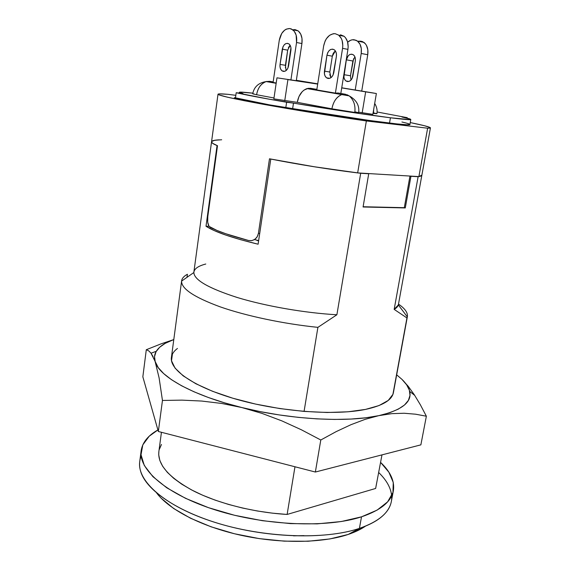 <?xml version="1.0" encoding="UTF-8"?>
<svg xmlns="http://www.w3.org/2000/svg" width="570" height="570" viewBox="0 0 570 570"><rect width="100%" height="100%" fill="white"/><g stroke="black" fill="none" stroke-linecap="round" stroke-linejoin="round"><path stroke-width="0.85" d="M378.729 472.551C386.61 480.218 390.927 487.991 391.661 495.872C392.082 501.329 390.45 506.516 386.766 511.44C381.572 518.287 372.452 523.937 359.413 528.383L361.515 516.826L377.105 510.122L387.628 501.835L392.965 492.452L393.257 482.42L388.868 472.181L380.596 462.405C390.543 471.818 394.803 481.237 393.378 490.663C391.376 501.564 380.753 510.285 361.515 516.826L359.413 528.383C378.651 521.6 389.296 512.622 391.355 501.45L393.357 490.799M141.111 450.941L139.736 461.6C136.786 481.023 165.065 506.516 214.349 522.198C263.518 537.923 325.214 540.061 359.413 528.383L348.199 534.446C355.131 532.109 360.895 529.338 365.505 526.131L362.463 528.084L348.199 534.446L359.413 528.383C328.263 538.921 274.519 538.422 227.715 526.067C180.861 513.712 147.495 491.718 141.011 472.516C139.03 466.695 139.08 461.258 141.168 456.2M421.665 175.524L418.116 176.714L409.958 176.052L410.949 176.287L405.284 207.936L363.076 206.988L368.719 173.757L360.682 173.28C330.579 169.625 300.611 164.88 270.771 159.059L258.11 244.209L270.771 159.059L315.623 166.989L360.682 173.28L336.884 314.768L360.682 173.28L368.719 173.757L367.714 173.515L368.719 173.757L363.076 206.988L405.284 207.936L363.118 206.739L404.301 207.68L409.958 176.052L404.301 207.68L405.284 207.936L410.949 176.287L418.116 176.714L394.169 309.375C396.692 307.914 398.109 306.268 398.437 304.444L421.871 175.154M187.01 277.319L187.423 274.27L187.01 277.319M206.005 226.254L208.955 226.254L206.005 226.254L213.999 230.494L225.599 235.018L240.476 239.657L258.11 244.209C232.19 237.946 214.826 231.962 206.005 226.254L217.056 145.557L206.005 226.254M258.609 240.846L256.899 240.405L258.609 240.846M213.971 140.427L219.393 139.835C214.398 140.056 211.784 140.712 211.548 141.809C211.406 142.792 213.387 144.096 217.498 145.728L212.524 143.248L211.548 141.78L212.596 143.298L217.056 145.557C213.244 144.003 211.406 142.757 211.548 141.809L193.878 272.047C193.465 279.514 207.744 287.943 236.721 297.333C265.114 306.054 304.615 312.959 336.884 314.768C305.007 312.98 266.055 306.225 237.733 297.64C208.82 288.406 194.185 280.041 193.836 272.538C194.121 268.848 198.104 266.012 205.777 264.024M207.879 223.369L208.698 225.827L209.967 227.209C218.196 231.484 231.078 235.916 248.62 240.512L251.812 240.626L254.819 239.364L257.17 236.864L258.402 233.444L269.482 158.802C298.423 164.495 327.814 169.204 357.661 172.917L418.893 176.586L427.635 128.207L430.058 128.086L430.264 127.616L424.458 125.728L410.243 122.571C423.403 125.265 430.136 127.025 430.443 127.865L427.635 128.207L418.893 176.586L421.878 175.118C421.75 175.831 420.503 176.365 418.116 176.714L394.169 309.375L406.944 317.96L392.908 394.397L407.322 316.863C408.07 312.916 405.128 308.669 398.501 304.109C404.971 308.555 407.928 312.716 407.379 316.592L406.944 317.96L394.169 309.375L398.323 304.929L407.322 316.863M161.438 432.288L158.852 451.675C157.484 464.636 169.09 477.753 193.672 491.012C218.046 503.388 253.743 512.459 287.123 514.446L375.637 488.462L381.978 454.874M317.896 327.358C283.326 323.831 245.841 315.873 219.906 306.753C193.729 297.084 180.968 288.448 181.623 280.832C182.001 278.31 183.939 276.122 187.423 274.27C183.804 276.186 181.866 278.466 181.595 281.11C181.303 288.733 194.242 297.341 220.412 306.931C246.318 315.98 283.554 323.853 317.896 327.358L336.884 314.768L317.896 327.358L304.074 411.412L317.896 327.358M158.859 451.597L158.724 454.867L159.849 460.524L162.721 466.388L167.352 472.359L173.736 478.344L181.816 484.222L191.484 489.879L202.614 495.209L215.004 500.082L228.442 504.407L242.663 508.077L257.391 511.005L272.31 513.143L287.123 514.446L294.968 466.766L287.123 514.446L375.637 488.462L376.514 483.688M161.061 498.109L173.643 508.497L190.551 518.244L211.121 526.822L234.42 533.748L259.25 538.614L284.302 541.151L308.256 541.236L329.887 538.942L348.199 534.446C322.264 543.203 280.055 543.837 240.796 535.23C201.531 526.595 169.276 509.765 156.693 493.057M303.945 535.629L293.486 535.843M361.515 516.826C327.301 528.098 265.463 525.747 216.13 510.186C166.675 494.675 138.254 469.666 141.139 450.713C142.436 442.455 148.029 435.53 157.904 429.944L149.226 436.2L142.806 444.871L141.018 454.732L144.296 465.462L152.888 476.648L166.754 487.792L185.535 498.33L208.506 507.678L234.591 515.287L262.421 520.702L290.479 523.602L317.233 523.859L341.288 521.529L361.515 516.826M161.467 444.472L159.287 449.488M290.151 45.294L287.679 50.146L282.3 49.17C283.568 44.303 285.791 42.558 288.976 43.926C290.593 45.294 291.242 47.431 290.914 50.331L288.612 65.707C287.772 69.533 286.019 71.435 283.368 71.407L282.086 70.88C280.404 69.519 279.72 67.36 280.048 64.41L285.42 65.301L286.005 69.939M335.36 50.894L332.324 56.188L326.952 55.205C328.398 50.032 330.885 48.251 334.398 49.854C336.086 51.329 336.742 53.537 336.378 56.48L333.82 72.547C332.887 76.544 330.971 78.517 328.064 78.468L326.546 77.826C324.786 76.359 324.088 74.129 324.451 71.129L329.816 72.02L330.935 77.698L329.766 74.563M256.6 94.727L273.992 97.983L256.6 94.727C257.74 88.079 260.918 83.69 266.14 81.574C261.074 83.427 257.897 87.816 256.6 94.727L252.71 93.843L256.6 94.727M269.61 81.318L266.14 81.574L269.61 81.318L273.173 82.778L269.61 81.318L273.158 81.923L269.61 81.318M292.766 29.775C295.944 32.519 297.205 36.765 296.543 42.515L290.914 79.914L296.543 42.515L301.922 43.541L296.286 80.726L301.922 43.541C302.584 37.827 301.331 33.602 298.146 30.866L292.766 29.775L289.738 28.536C284.387 28.735 280.896 32.668 279.264 40.328L273.08 82.465L276.201 82.999L273.08 82.465L279.264 40.328L281.737 33.416L284.622 30.16L286.283 29.141L289.738 28.536L291.398 28.977L294.255 31.272L296.144 35.133L296.543 42.515L301.922 43.541L302 38.525L300.732 34.114L298.31 30.994L295.125 29.633L293.4 29.69M266.76 81.417L266.176 81.574M276.963 77.819L273.864 98.874L297.255 102.336L299.001 96.48L302.143 91.749L304.088 90.046L308.349 88.286L316.87 89.376L310.493 88.293L307.009 88.578C301.908 90.544 298.659 95.126 297.255 102.336L331.911 108.82L354.804 112.44C355.602 105.365 353.735 99.843 349.203 95.888L345.32 94.228L341.836 94.549C336.549 96.893 333.243 101.652 331.911 108.82C333.4 101.367 336.713 96.608 341.836 94.549L345.32 94.228L338.16 93.01L335.395 93.124L316.778 89.939L323.653 45.942L325.156 40.933L326.375 38.732L329.538 35.34L333.258 33.723L335.146 33.673L338.637 35.112L341.28 38.411L342.15 40.605L342.805 45.671L342.57 48.336L335.395 93.124L316.778 89.939L323.653 45.942C325.456 37.941 329.282 33.851 335.146 33.673L338.715 35.176C342.014 38.126 343.297 42.515 342.57 48.336L347.928 49.376L348.17 46.726L347.515 41.696L345.463 37.663L344.002 36.231L340.518 34.791L344.088 36.295L338.715 35.176M347.387 81.553L345.997 80.99C344.28 79.629 343.596 77.527 343.945 74.684L350.486 75.767L350.978 80.092L350.486 75.767L343.945 74.684L346.346 59.814C347.707 55.041 350.051 53.366 353.379 54.813C355.024 56.181 355.673 58.254 355.317 61.047L352.873 76.045C351.982 79.772 350.151 81.61 347.387 81.553L349.168 81.353L350.842 80.235L352.139 78.368L355.317 61.047L355.367 58.603L354.718 56.437L353.471 54.884L351.825 54.179L350.03 54.428L348.363 55.589L346.346 59.814L352.887 61.011L346.346 59.814L343.902 77.1L344.536 79.251L345.762 80.819L347.387 81.553M373.022 113.366L373.5 113.43L373.678 109.497L373.5 113.43L376.891 113.708L373.022 113.366M390.436 117.783L389.517 123.084L390.436 117.783L346.168 111.556L269.688 99.287L236.201 92.711L243.034 93.608L240.248 92.825L239.286 92.326L240.105 92.112L252.823 93.159C244.088 92.162 239.571 91.877 239.286 92.304L243.034 93.608L236.201 92.711L235.467 97.983L236.201 92.711C244.929 94.791 261.737 97.969 286.625 102.244L285.798 107.751L286.625 102.244L293.479 103.12L292.638 108.656L293.479 103.12C326.838 108.785 368.17 115.026 390.436 117.783C403.845 119.451 410.635 120.006 410.792 119.465C410.742 119.073 407.778 118.247 401.9 116.985L409.417 118.809L410.735 119.358L410.293 119.636L390.436 117.783M377.076 111.977L407.236 117.669L401.9 116.985L407.236 117.669L407.144 118.189L407.236 117.669L377.076 111.977M376.834 113.658L373.678 112.938M273.864 98.874L297.255 102.336L334.398 109.269L354.804 112.44C355.602 105.365 353.735 99.843 349.203 95.888L307.009 88.578M358.594 112.696L355.174 111.891M358.715 112.162L372.858 114.363L358.715 112.162M254.02 93.879L252.717 93.829C254.056 86.875 258.538 82.785 266.14 81.574L276.158 83.291M367.714 173.515L409.958 176.052L367.714 173.515M296.336 80.42L314.405 83.434L276.97 77.819L313.493 83.32L296.336 80.42M309.987 88.236L309.859 89.062M287.921 79.586L317.697 84.089L287.921 79.586L284.751 100.719L287.921 79.586M341.715 87.901L365.662 91.855L362.178 112.803L365.662 91.855L376.371 93.523L341.715 87.901M374.169 93.138L341.736 87.787L374.169 93.138M317.732 83.833L296.35 80.306L317.732 83.833M354.896 56.822L352.887 61.011L350.486 75.767L353.614 58.696M357.433 41.076C360.653 43.819 361.914 47.951 361.209 53.473L367.743 54.727C368.448 49.248 367.194 45.144 363.974 42.415L357.433 41.076L354.17 39.743C351.868 39.522 349.702 40.349 347.664 42.23L350.564 40.299L352.367 39.779L355.894 40.192L357.483 41.111L359.998 44.203L361.309 48.55L361.209 53.473L355.21 90.01L361.209 53.473L367.743 54.727L361.722 91.086L367.743 54.727L367.842 49.839L366.531 45.529L365.406 43.797L362.435 41.539L358.915 41.126M344.088 36.295C347.379 39.223 348.662 43.584 347.928 49.376L340.824 93.466L347.928 49.376L342.57 48.336L335.395 93.124L338.16 93.01L345.32 94.228L349.203 95.888C356.485 99.978 359.627 105.593 358.63 112.739M347.201 94.77L348.819 95.724M329.816 72.02L332.324 56.188L329.816 72.02L324.451 71.129L326.952 55.205L332.324 56.188L333.079 53.701L334.433 51.685M336.378 56.48L336.428 53.858L335.744 51.542L334.433 49.882L332.702 49.141L330.821 49.419L329.061 50.673L327.707 52.704L326.952 55.205L324.408 73.708L325.078 76.01L326.361 77.677L328.064 78.468L329.937 78.24L331.69 77.043L333.058 75.04L336.378 56.48M280.048 64.41L282.3 49.17L287.679 50.146L285.42 65.301L280.048 64.41L280.012 66.882L280.632 69.077L281.808 70.666L283.368 71.407L285.078 71.179L286.682 70.025L287.921 68.101L290.949 47.83L290.322 45.614L289.118 44.04L287.536 43.341L285.819 43.612L284.223 44.823L282.984 46.769L280.048 64.41M285.385 67.759L287.679 50.117M288.363 47.759L289.603 45.821M298.146 30.866L295.125 29.633M363.974 42.415L360.71 41.09M172.411 354.155L171.513 360.774L175.054 368.106L183.191 375.865L195.831 383.731L212.596 391.312L232.838 398.231L255.609 404.087L279.77 408.562L304.045 411.412L327.166 412.495L347.971 411.797L365.491 409.417C335.516 415.665 281.687 411.875 238.417 399.827C195.047 387.807 169.376 370.115 171.413 357.411C171.905 354.063 173.921 351.077 177.455 348.455M396.677 374.853L401.95 379.356L406.631 384.793L409.36 390.165L409.987 395.395L408.398 400.375L404.501 404.999L398.259 409.153L389.68 412.737L378.836 415.644L391.882 413.649L404.18 413.25L415.637 414.205L426.367 416.221L420.396 404.835L414.354 394.825L408.213 386.296L401.95 379.356L396.677 374.839L401.95 379.356L408.213 386.296L414.354 394.825L420.396 404.835L426.367 416.221L420.867 444.857L315.367 472.031L420.867 444.857L426.367 416.221L415.637 414.205L404.18 413.25L391.882 413.649L378.836 415.644L365.199 419.328L350.942 424.7L336.093 431.661L320.796 439.997L315.367 472.031L158.346 431.49L142.842 376.799L146.298 349.724L161.025 343.874L146.298 349.724L142.842 376.799L158.346 431.49L162.457 400.453L159.108 377.931L155.232 361.957L154.534 356.599L156.066 351.676L159.686 347.237L165.236 343.332L173.793 339.556C165.122 342.584 159.287 346.489 156.294 351.27C154.335 354.526 153.986 358.088 155.232 361.957L159.108 377.931L162.457 400.453L158.346 431.49L315.367 472.031L320.796 439.997L301.43 429.809L281.844 420.874L262.001 413.4L241.858 407.55L221.637 403.446L201.652 401.045L181.923 400.133L162.457 400.453L181.923 400.133L201.652 401.045L221.637 403.446L241.858 407.55L224.416 402.798L208.349 397.497L193.999 391.782L181.645 385.805L171.499 379.698L163.69 373.607L158.268 367.657L150.879 352.98L148.599 350.771L146.298 349.724L148.599 350.771L150.879 352.98L153.095 356.62M401.95 379.356C406.161 383.432 408.747 387.443 409.695 391.405C412.16 402.121 401.871 410.201 378.836 415.644C347.444 422.698 290.244 419.691 241.858 407.55L262.001 413.4L281.844 420.874L301.43 429.809L320.796 439.997L336.093 431.661L350.942 424.7L365.199 419.328L378.836 415.644L365.883 417.774L351.02 419.057L334.547 419.434L316.806 418.872L298.217 417.361L279.214 414.924L260.276 411.633L241.858 407.55C193.052 395.651 159.465 376.663 155.232 361.957M407.379 316.592L393.421 392.573C392.039 400.055 382.734 405.669 365.491 409.417L379.05 405.548L388.234 400.439L392.908 394.39L393.443 392.438M172.553 340.005L161.025 343.874M401.907 121.994C407.215 123.213 409.88 124.039 409.908 124.481C412.687 126.704 349.816 118.368 294.719 108.913L370.165 120.576L396.998 123.925L406.937 124.737L409.887 124.403M227.929 94.314L235.838 95.325L227.929 94.314C221.509 93.758 218.203 93.722 218.004 94.221C218.403 95.454 233.55 98.824 263.447 104.324C292.752 109.647 333.208 116.187 366.36 120.954L357.661 172.917L366.36 120.954L300.632 110.758L244.58 100.783L227.259 97.142L218.852 94.82L218.018 94.178L219.343 93.886L227.929 94.314M217.498 145.728L207.793 216.579L217.498 145.728M427.635 128.207L366.36 120.954L427.635 128.207M254.534 239.557L257.832 240.397L254.534 239.557M258.039 234.975L256.6 237.69L254.291 239.699L251.513 240.675L248.62 240.512L225.777 233.743L216.921 230.408L209.04 226.368L207.687 222.15L207.793 216.579M235.488 97.833L269.268 104.816L294.719 108.913L287.28 108.008C260.697 103.391 243.034 99.95 234.306 97.684L235.488 97.833M211.734 141.41L214.897 140.249L221.666 139.764M421.8 175.332L418.893 176.586L357.661 172.917L313.229 166.604L269.482 158.802L258.402 233.444L259.713 233.436M181.623 280.832L171.413 357.411M193.836 272.538L181.595 281.11M282.086 70.88L284.743 71.3M326.546 77.826L329.702 78.325M345.997 80.99L348.876 81.453M409.908 124.481L410.792 119.472M239.172 93.102L239.286 92.304M376.371 93.523L372.851 114.371M374.704 103.427C376.784 106.854 377.511 110.281 376.891 113.708M151.064 353.222L156.294 351.27M409.695 391.405L414.739 395.409M421.878 175.118L430.443 127.872M211.548 141.809L218.004 94.221"/></g></svg>
